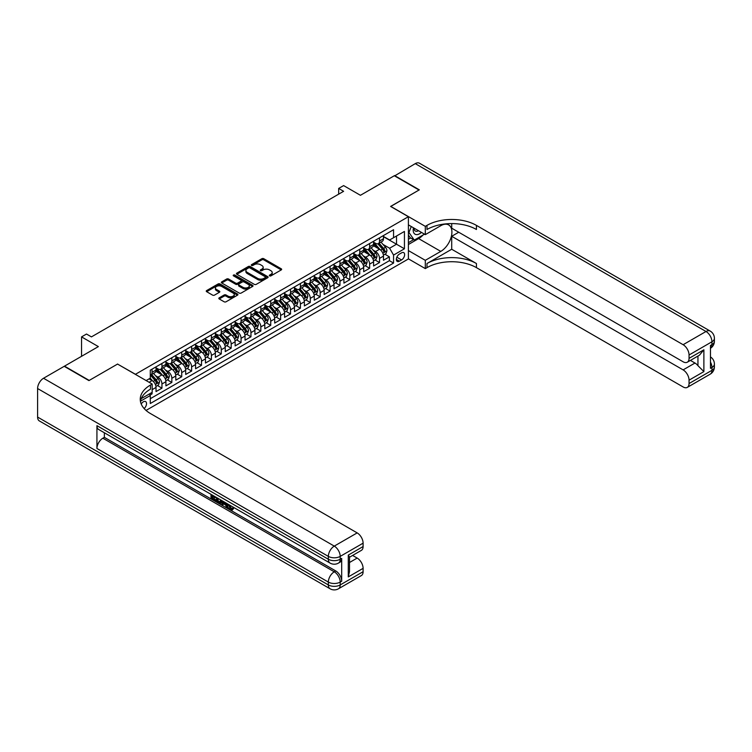 <?xml version="1.0" encoding="UTF-8"?>
<svg xmlns="http://www.w3.org/2000/svg" width="752" height="752" viewBox="0 0 752 752"><rect width="100%" height="100%" fill="white"/><g stroke="black" fill="none" stroke-linecap="round" stroke-linejoin="round"><path stroke-width="1.13" d="M269.583 275.871A0.959 0.555 0 0 0 270.936 275.871L281.248 269.921A1.372 0.79 0 0 0 281.652 269.357A1.372 0.79 0 0 0 281.248 268.793L263.783 258.707A1.372 0.79 0 0 0 261.837 258.707L251.525 264.666A0.959 0.555 0 0 0 252.879 265.447L254.214 264.676A4.39 2.538 0 0 1 260.427 264.676L261.884 265.522A4.39 2.538 0 0 1 263.172 267.308A4.39 2.538 0 0 1 261.884 269.103L260.549 269.874A0.959 0.555 0 0 0 261.912 270.664L263.247 269.893A4.39 2.538 0 0 1 269.46 269.893L270.917 270.729A4.39 2.538 0 0 1 272.196 272.525A4.39 2.538 0 0 1 270.917 274.32L269.583 275.091A0.959 0.555 0 0 0 269.583 275.871L269.583 275.091M144.14 408.552A4.474 2.585 120 0 0 146.414 404.67A4.474 2.585 120 0 0 145.606 401.587A4.474 2.585 120 0 0 143.369 401.803A4.474 2.585 120 0 0 141.216 404.021M219.227 297.83A1.372 0.79 0 0 0 218.823 298.384A1.372 0.79 0 0 0 219.227 298.948L224.124 301.778A1.372 0.79 0 0 0 226.07 301.778L237.519 295.169A1.372 0.79 0 0 0 237.923 294.605A1.372 0.79 0 0 0 237.519 294.041L220.045 283.955A1.372 0.79 0 0 0 218.108 283.955L206.65 290.573A1.372 0.79 0 0 0 206.255 291.127A1.372 0.79 0 0 0 206.65 291.691L212.572 295.113A1.372 0.79 0 0 0 214.517 295.113L219.415 292.274A1.372 0.79 0 0 0 219.819 291.72A1.372 0.79 0 0 0 219.415 291.156L216.482 289.464A3.675 2.124 0 0 1 215.41 287.96A3.675 2.124 0 0 1 217.676 286.004A3.675 2.124 0 0 1 221.671 286.465L233.176 293.101A3.675 2.124 0 0 1 234.257 294.605A3.675 2.124 0 0 1 231.983 296.561A3.675 2.124 0 0 1 227.988 296.1L226.07 295A1.372 0.79 0 0 0 224.124 295L219.227 297.83L219.227 298.948M117.65 364.128L135.454 374.289L408.392 216.708L390.598 206.433L419.024 190.012L394.302 175.742L360.434 195.294L343.617 185.594L338.673 188.442L343.617 191.299L91.443 336.887L86.499 334.038L81.554 336.887L81.554 356.298M117.65 364.006L89.225 380.427L64.503 366.149L98.371 346.597L81.554 336.887M254.317 284.35A1.372 0.79 0 0 0 256.253 284.35L267.712 277.732A1.372 0.79 0 0 0 268.116 277.178A1.372 0.79 0 0 0 267.712 276.614L250.237 266.528A1.372 0.79 0 0 0 248.292 266.528L236.842 273.136A1.372 0.79 0 0 0 236.438 273.7A1.372 0.79 0 0 0 236.842 274.264L254.317 284.35M233.881 276.078A0.959 0.555 0 0 1 234.85 276.219L234.85 275.072L252.616 285.328A1.372 0.79 0 0 1 253.02 285.892A1.372 0.79 0 0 1 252.616 286.446L241.157 293.064A1.372 0.79 0 0 1 239.221 293.064L221.746 282.978L226.653 280.167L226.653 279.02L221.746 281.859A1.372 0.79 0 0 0 221.342 282.414A1.372 0.79 0 0 0 221.746 282.978L221.746 281.859M226.653 280.167A1.372 0.79 0 0 1 228.589 280.167L228.589 279.02A1.372 0.79 0 0 0 226.653 279.02M228.589 279.02L235.677 283.119A1.372 0.79 0 0 0 237.623 283.119L240.866 281.239A1.372 0.79 0 0 0 241.27 280.675A1.372 0.79 0 0 0 240.866 280.12L233.496 275.862A0.959 0.555 0 0 1 234.85 275.072M150.015 395.054L152.064 393.869L150.785 393.127M152.167 389.649L156.021 387.421L156.021 391.585L161.953 388.164L157.459 385.56M155.514 375.709L158.005 377.137A5.593 3.234 60 0 1 161.953 383.99L165.91 381.706L165.91 385.879L171.841 382.448L167.348 379.854M165.402 370.003L167.893 371.432A5.593 3.234 60 0 1 171.841 378.284L175.799 376L175.799 380.164L181.73 376.743L177.237 374.148M175.301 364.288L177.782 365.726A5.593 3.234 60 0 1 181.73 372.578L185.688 370.294L185.688 374.458L191.628 371.037L187.126 368.433M185.189 358.582L187.671 360.011A5.593 3.234 60 0 1 191.628 366.863L195.576 364.579L195.576 368.753L201.517 365.322L197.015 362.727M195.078 352.867L197.56 354.305A5.593 3.234 60 0 1 201.517 361.157L205.465 358.873L205.465 363.037L211.406 359.616L206.903 357.012M204.967 347.161L207.449 348.599A5.593 3.234 60 0 1 211.406 355.442L215.354 353.158L215.354 357.332L221.295 353.901L216.792 351.306M214.856 341.455L217.337 342.884A5.593 3.234 60 0 1 221.295 349.736L225.243 347.452L225.243 351.616L231.184 348.195L226.681 345.6M224.745 335.74L227.226 337.178A5.593 3.234 60 0 1 231.184 344.031L235.132 341.746L235.132 345.911L241.072 342.489L236.57 339.885M234.633 330.034L237.115 331.463A5.593 3.234 60 0 1 241.072 338.315L245.03 336.031L245.03 340.205L250.961 336.774L246.459 334.179M244.522 324.319L247.004 325.757A5.593 3.234 60 0 1 250.961 332.61L254.919 330.325L254.919 334.49L260.85 331.068L256.347 328.474M254.411 318.613L256.893 320.051A5.593 3.234 60 0 1 260.85 326.894L264.807 324.62L264.807 328.784L270.739 325.353L266.236 322.758M264.3 312.907L266.781 314.336A5.593 3.234 60 0 1 270.739 321.189L274.696 318.904L274.696 323.078L280.628 319.647L276.125 317.053M274.189 307.192L276.67 308.63A5.593 3.234 60 0 1 280.628 315.483L284.585 313.199L284.585 317.363L290.516 313.941L286.014 311.337M284.077 301.486L286.559 302.915A5.593 3.234 60 0 1 290.516 309.768L294.474 307.483L294.474 311.657L300.405 308.226L295.903 305.632M293.966 295.78L296.448 297.209A5.593 3.234 60 0 1 300.405 304.062L304.363 301.778L304.363 305.942L310.294 302.52L305.791 299.926M303.855 290.065L306.337 291.503A5.593 3.234 60 0 1 310.294 298.356L314.251 296.072L314.251 300.236L320.183 296.814L315.68 294.211M313.744 284.359L316.225 285.788A5.593 3.234 60 0 1 320.183 292.641L324.14 290.357L324.14 294.53L330.072 291.099L325.569 288.505M323.633 278.644L326.114 280.082A5.593 3.234 60 0 1 330.072 286.935L334.029 284.651L334.029 288.815L339.96 285.393L335.458 282.79M333.521 272.938L336.003 274.367A5.593 3.234 60 0 1 339.96 281.22L343.918 278.936L343.918 283.109L349.849 279.678L345.347 277.084M343.41 267.233L345.892 268.661A5.593 3.234 60 0 1 349.849 275.514L353.807 273.23L353.807 277.394L359.738 273.972L355.235 271.378M353.299 261.517L355.781 262.956A5.593 3.234 60 0 1 359.738 269.808L363.695 267.524L363.695 271.688L369.627 268.267L365.134 265.663M363.188 255.812L365.669 257.24A5.593 3.234 60 0 1 369.627 264.093L373.584 261.809L373.584 265.982L379.516 262.551L379.516 258.387A5.593 3.234 -120 0 0 375.558 251.535L373.077 250.096M375.022 259.957L379.516 262.551M156.021 387.421A5.593 3.234 -120 0 0 152.064 380.568L149.103 378.858M165.91 381.706A5.593 3.234 -120 0 0 161.953 374.863L155.843 371.328M175.799 376A5.593 3.234 -120 0 0 171.841 369.147L165.731 365.622M185.688 370.294A5.593 3.234 -120 0 0 181.73 363.442L175.62 359.907M195.576 364.579A5.593 3.234 -120 0 0 191.628 357.726L185.509 354.201M205.465 358.873A5.593 3.234 -120 0 0 201.517 352.021L195.398 348.486M215.354 353.158A5.593 3.234 -120 0 0 211.406 346.315L205.287 342.78M225.243 347.452A5.593 3.234 -120 0 0 221.295 340.6L215.175 337.075M235.132 341.746A5.593 3.234 -120 0 0 231.184 334.894L225.064 331.359M245.03 336.031A5.593 3.234 -120 0 0 241.072 329.179L234.953 325.654M254.919 330.325A5.593 3.234 -120 0 0 250.961 323.473L244.842 319.938M264.807 324.62A5.593 3.234 -120 0 0 260.85 317.767L254.731 314.233M274.696 318.904A5.593 3.234 -120 0 0 270.739 312.052L264.619 308.527M284.585 313.199A5.593 3.234 -120 0 0 280.628 306.346L274.508 302.812M294.474 307.483A5.593 3.234 -120 0 0 290.516 300.631L284.397 297.106M304.363 301.778A5.593 3.234 -120 0 0 300.405 294.925L294.286 291.391M314.251 296.072A5.593 3.234 -120 0 0 310.294 289.219L304.175 285.685M324.14 290.357A5.593 3.234 -120 0 0 320.183 283.504L314.063 279.979M334.029 284.651A5.593 3.234 -120 0 0 330.072 277.798L323.952 274.264M343.918 278.936A5.593 3.234 -120 0 0 339.96 272.092L333.841 268.558M353.807 273.23A5.593 3.234 -120 0 0 349.849 266.377L343.739 262.852M363.695 267.524A5.593 3.234 -120 0 0 359.738 260.671L353.628 257.137M373.584 261.809A5.593 3.234 -120 0 0 369.627 254.956L363.517 251.431M401.568 252.851L399.397 254.101A4.333 2.5 120 0 0 396.567 257.927A4.333 2.5 120 0 0 397.225 261.395A4.333 2.5 120 0 0 399.397 261.179L401.568 259.929A4.333 2.5 120 0 0 404.407 256.103A4.333 2.5 120 0 0 403.739 252.634A4.333 2.5 120 0 0 401.568 252.851M146.038 410.423L408.392 258.961L408.392 216.708M149.375 393.945L150.287 395.524L150.287 403.523L393.559 263.068L393.559 255.078L389.602 248.226L382.965 244.391M150.287 395.524L140.455 401.201M146.132 380.568L150.287 378.171L150.287 370.172L393.559 229.727L393.559 237.717L404.435 231.437L404.435 248.79L393.559 255.078M156.021 367.775L158.005 368.922A5.593 3.234 60 0 0 160.796 369.194L164.754 366.91A5.593 3.234 -120 0 0 165.91 364.353L165.91 361.157M165.91 362.069L167.893 363.207A5.593 3.234 60 0 0 170.685 363.489L174.643 361.204A5.593 3.234 -120 0 0 175.799 358.648L175.799 355.442M175.799 356.363L177.782 357.501A5.593 3.234 60 0 0 180.574 357.783L184.531 355.499A5.593 3.234 -120 0 0 185.688 352.932L185.688 349.736M185.688 350.648L187.671 351.795A5.593 3.234 60 0 0 190.463 352.068L194.42 349.783A5.593 3.234 -120 0 0 195.576 347.227L195.576 344.031M195.576 344.942L197.56 346.08A5.593 3.234 60 0 0 200.352 346.362L204.309 344.078A5.593 3.234 -120 0 0 205.465 341.511L205.465 338.315M205.465 339.227L207.449 340.374A5.593 3.234 60 0 0 210.24 340.647L214.198 338.362A5.593 3.234 -120 0 0 215.354 335.806L215.354 332.61M215.354 333.521L217.337 334.659A5.593 3.234 60 0 0 220.129 334.941L224.087 332.657A5.593 3.234 -120 0 0 225.243 330.1L225.243 326.894M225.243 327.816L227.226 328.953A5.593 3.234 60 0 0 230.018 329.235L233.975 326.951A5.593 3.234 -120 0 0 235.132 324.385L235.132 321.189M235.132 322.1L237.115 323.247A5.593 3.234 60 0 0 239.907 323.52L243.864 321.236A5.593 3.234 -120 0 0 245.03 318.679L245.03 315.483M245.03 316.395L247.004 317.532A5.593 3.234 60 0 0 249.796 317.814L253.753 315.53A5.593 3.234 -120 0 0 254.919 312.964L254.919 309.768M254.919 310.679L256.893 311.826A5.593 3.234 60 0 0 259.694 312.099L263.642 309.815A5.593 3.234 -120 0 0 264.807 307.258L264.807 304.062M264.807 304.974L266.781 306.12A5.593 3.234 60 0 0 269.583 306.393L273.531 304.109A5.593 3.234 -120 0 0 274.696 301.552L274.696 298.347M274.696 299.268L276.67 300.405A5.593 3.234 60 0 0 279.471 300.687L283.419 298.403A5.593 3.234 -120 0 0 284.585 295.837L284.585 292.641M284.585 293.553L286.559 294.699A5.593 3.234 60 0 0 289.36 294.972L293.308 292.688A5.593 3.234 -120 0 0 294.474 290.131L294.474 286.935M294.474 287.847L296.448 288.984A5.593 3.234 60 0 0 299.249 289.266L303.197 286.982A5.593 3.234 -120 0 0 304.363 284.416L304.363 281.22M304.363 282.141L306.337 283.278A5.593 3.234 60 0 0 309.138 283.551L313.095 281.276A5.593 3.234 -120 0 0 314.251 278.71L314.251 275.514M314.251 276.426L316.225 277.573A5.593 3.234 60 0 0 319.027 277.845L322.984 275.561A5.593 3.234 -120 0 0 324.14 273.004L324.14 269.808M324.14 270.72L326.114 271.857A5.593 3.234 60 0 0 328.915 272.139L332.873 269.855A5.593 3.234 -120 0 0 334.029 267.289L334.029 264.093M334.029 265.005L336.003 266.152A5.593 3.234 60 0 0 338.804 266.424L342.762 264.14A5.593 3.234 -120 0 0 343.918 261.583L343.918 258.387M343.918 259.299L345.892 260.436A5.593 3.234 60 0 0 348.693 260.718L352.65 258.434A5.593 3.234 -120 0 0 353.807 255.877L353.807 252.672M353.807 253.593L355.781 254.731A5.593 3.234 60 0 0 358.582 255.013L362.539 252.728A5.593 3.234 -120 0 0 363.695 250.162L363.695 246.966M363.695 247.878L365.669 249.025A5.593 3.234 60 0 0 368.471 249.297L372.428 247.013A5.593 3.234 -120 0 0 373.584 244.456L373.584 241.26M150.287 398.72L389.404 260.671L389.404 256.846L383.473 260.267L383.473 256.103A5.593 3.234 -120 0 0 379.516 249.25L373.406 245.716M373.584 242.172L375.558 243.31A5.593 3.234 -120 0 0 378.359 243.592A5.593 3.234 -120 0 0 379.516 241.025L379.516 237.829M378.359 243.592L382.317 241.307A5.593 3.234 -120 0 0 383.473 238.741L383.473 235.545M152.064 369.147L152.064 372.343A5.593 3.234 60 0 1 150.908 374.91A5.593 3.234 60 0 1 150.287 375.135M150.908 374.91L154.865 372.625A5.593 3.234 -120 0 0 156.021 370.059L156.021 366.863M161.953 363.442L161.953 366.638A5.593 3.234 60 0 1 160.796 369.194M171.841 357.726L171.841 360.922A5.593 3.234 60 0 1 170.685 363.489M181.73 352.021L181.73 355.217A5.593 3.234 60 0 1 180.574 357.783M191.628 346.315L191.628 349.511A5.593 3.234 60 0 1 190.463 352.068M201.517 340.6L201.517 343.796A5.593 3.234 60 0 1 200.352 346.362M211.406 334.894L211.406 338.09A5.593 3.234 60 0 1 210.24 340.647M221.295 329.179L221.295 332.384A5.593 3.234 60 0 1 220.129 334.941M231.184 323.473L231.184 326.669A5.593 3.234 60 0 1 230.018 329.235M241.072 317.767L241.072 320.963A5.593 3.234 60 0 1 239.907 323.52M250.961 312.052L250.961 315.248A5.593 3.234 60 0 1 249.796 317.814M260.85 306.346L260.85 309.542A5.593 3.234 60 0 1 259.694 312.099M270.739 300.631L270.739 303.836A5.593 3.234 60 0 1 269.583 306.393M280.628 294.925L280.628 298.121A5.593 3.234 60 0 1 279.471 300.687M290.516 289.219L290.516 292.415A5.593 3.234 60 0 1 289.36 294.972M300.405 283.504L300.405 286.7A5.593 3.234 60 0 1 299.249 289.266M310.294 277.798L310.294 280.994A5.593 3.234 60 0 1 309.138 283.551M320.183 272.083L320.183 275.288A5.593 3.234 60 0 1 319.027 277.845M330.072 266.377L330.072 269.573A5.593 3.234 60 0 1 328.915 272.139M339.96 260.671L339.96 263.867A5.593 3.234 60 0 1 338.804 266.424M349.849 254.956L349.849 258.152A5.593 3.234 60 0 1 348.693 260.718M359.738 249.25L359.738 252.446A5.593 3.234 60 0 1 358.582 255.013M369.627 243.545L369.627 246.741A5.593 3.234 60 0 1 368.471 249.297M369.627 264.093L369.627 268.267M359.738 269.808L359.738 273.972M349.849 275.514L349.849 279.678M339.96 281.22L339.96 285.393M330.072 286.935L330.072 291.099M320.183 292.641L320.183 296.814M310.294 298.356L310.294 302.52M300.405 304.062L300.405 308.226M290.516 309.768L290.516 313.941M280.628 315.483L280.628 319.647M270.739 321.189L270.739 325.353M260.85 326.894L260.85 331.068M250.961 332.61L250.961 336.774M241.072 338.315L241.072 342.489M231.184 344.031L231.184 348.195M221.295 349.736L221.295 353.901M211.406 355.442L211.406 359.616M201.517 361.157L201.517 365.322M191.628 366.863L191.628 371.037M181.73 372.578L181.73 376.743M171.841 378.284L171.841 382.448M161.953 383.99L161.953 388.164M152.064 392.384L152.064 393.869M389.602 248.226L396.53 244.221L396.53 236.006L404.435 231.437M383.473 236.692L404.435 248.79M383.473 236.457L389.602 240.001L393.559 237.717M338.673 188.442L338.673 194.157M384.911 254.242L389.404 256.846M389.404 260.671L393.559 263.068M269.959 276.012L270.917 275.458A4.39 2.538 0 0 0 272.196 273.662L272.196 272.525M263.172 267.308L263.172 268.455A4.39 2.538 0 0 1 261.884 270.25L260.935 270.795M281.248 268.793L281.248 269.921L263.783 259.854A1.372 0.79 0 0 0 261.837 259.854L251.911 265.588M267.712 276.614L267.712 277.732L250.237 267.665A1.372 0.79 0 0 0 248.292 267.665L236.861 274.273M265.287 277.563A0.959 0.555 0 0 0 265.287 276.783L249.946 267.928A0.959 0.555 0 0 0 248.583 267.928L247.182 268.737A4.39 2.538 0 0 0 245.895 270.532A4.39 2.538 0 0 0 247.182 272.327L257.663 278.381A4.39 2.538 0 0 0 263.877 278.381L265.287 277.563L265.287 278.71A0.959 0.555 0 0 0 265.569 278.315L265.569 277.178M245.895 270.532L245.895 271.679A4.39 2.538 0 0 0 247.182 273.474L247.182 272.327M265.287 278.71L263.877 279.518A4.39 2.538 0 0 1 257.663 279.518L247.182 273.474M228.589 280.167L235.677 284.256A1.372 0.79 0 0 0 237.623 284.256L240.866 282.376A1.372 0.79 0 0 0 241.27 281.821L241.27 280.675M234.85 276.219L252.597 286.465M243.028 287.358A3.675 2.124 0 0 0 247.032 287.819A3.675 2.124 0 0 0 249.297 285.863A3.675 2.124 0 0 0 248.226 284.359L244.174 282.019A1.372 0.79 0 0 0 242.229 282.019L238.976 283.899A1.372 0.79 0 0 0 238.572 284.463A1.372 0.79 0 0 0 238.976 285.017L243.028 287.358L243.028 288.505A3.675 2.124 0 0 0 247.032 288.965A3.675 2.124 0 0 0 249.297 287.001L249.297 285.863M238.572 284.463L238.572 285.6A1.372 0.79 0 0 0 238.976 286.164L238.976 285.017M243.028 288.505L238.976 286.164M234.257 294.605L234.257 295.743A3.675 2.124 0 0 1 231.983 297.707A3.675 2.124 0 0 1 227.988 297.247L226.07 296.138A1.372 0.79 0 0 0 224.124 296.138L219.246 298.958M215.41 287.96L215.41 289.106A3.675 2.124 0 0 0 216.482 290.601L216.482 289.464M219.415 291.156L219.415 292.274L216.482 290.601M237.5 295.179L220.045 285.102A1.372 0.79 0 0 0 218.108 285.102L206.668 291.701L206.65 290.573M383.388 255.125L385.945 253.65L386.932 250.792A3.704 2.143 -120 0 0 385.494 247.314L380.973 242.078M380.07 249.608L374.712 243.404A10.697 6.176 -120 0 0 373.584 242.229M377.128 247.869L374.129 244.4A8.883 5.123 -120 0 0 373.584 243.808M377.852 243.789L382.43 249.081A3.704 2.143 60 0 1 383.746 251.638L384.93 250.952A3.704 2.143 -120 0 0 383.614 248.395L379.093 243.169M378.124 243.704L383.031 249.391A1.889 1.09 60 0 1 383.511 250.125L384.93 250.952M413.45 227.79A9.09 5.245 120 0 0 416.401 234.615A9.09 5.245 120 0 0 421.43 232.396M414.051 228.138A6.223 3.591 120 0 0 415.339 231.043A6.223 3.591 120 0 0 416.251 231.325A6.223 3.591 120 0 0 418.497 230.704M424.513 234.173L414.277 240.085L410.329 237.801L408.392 235.056M414.277 240.085L408.938 232.49L411.259 226.521M408.392 232.171L408.938 232.49M394.603 175.912L415.264 163.635L706.006 331.491A8.394 4.841 120 0 1 710.208 331.077A8.394 8.394 0 0 1 714.4 338.344A8.394 4.841 180 0 1 711.947 341.775L689.048 354.991A8.394 4.841 -120 0 0 683.117 344.707L706.006 331.491A8.394 4.841 60 0 1 711.947 341.775L711.947 344.623L710.461 345.478L710.461 368.32L711.947 367.465L711.947 370.322A8.394 4.841 60 0 1 710.208 374.158L687.309 387.374A8.394 4.841 -120 0 0 689.048 383.539L711.947 370.322A8.394 4.841 0 0 0 714.4 366.891A8.394 8.394 0 0 1 710.208 374.158M394.603 175.573L419.325 189.842L390.692 206.49M408.392 250.566L425.303 260.324L440.785 251.394A15.736 9.08 120 0 0 451.059 237.529A15.736 9.08 120 0 0 448.653 224.923A15.736 9.08 120 0 0 440.785 225.694L425.303 234.633L425.303 226.352L426.986 225.384A34.968 20.182 180 0 1 476.43 225.384L683.117 344.707M425.303 260.324L425.303 268.605L426.986 267.637A34.968 20.182 180 0 1 476.43 267.637L683.117 386.96A8.394 4.841 -120 0 0 687.309 387.374M451.708 249.25L426.986 263.52A34.968 20.182 180 0 1 476.43 263.52L451.708 249.25L451.708 236.288L458.729 232.236M451.708 223.579L451.708 228.185L683.117 361.787A8.394 4.841 -120 0 0 687.309 362.201A8.394 4.841 -120 0 0 689.048 358.356L703.881 349.793L703.881 371.601L697.95 365.669L697.95 356.053M703.881 371.601L689.048 380.164L689.048 383.539M689.048 380.164A8.394 4.841 -120 0 0 683.117 369.89L694.98 363.037A8.394 4.841 60 0 1 697.95 365.669M451.708 236.288L683.117 369.89M415.264 163.635A8.394 4.841 -60 0 1 419.466 163.222L710.208 331.077M408.392 224.867L425.303 234.633M390.692 206.368L425.303 226.352M408.392 258.838L425.303 268.605M689.048 354.991L689.048 358.356M690.421 360.405L694.98 363.037M426.986 225.384L426.986 229.492A34.968 20.182 180 0 1 476.43 229.492L476.43 225.384M687.309 362.201L699.445 355.198L703.881 349.793M422.991 235.056A15.736 9.08 -60 0 1 418.629 238.6L408.392 244.513M408.392 242.68L413.591 239.681M408.392 239.258L410.62 237.97M229.219 504.818L231.748 508.897M228.514 504.442L230.262 509.113L231.419 509.254L232.725 507.901L233.562 508.606L232.067 510.176L230.347 509.95C228.523 508.709 227.602 506.998 227.593 504.799L227.659 503.953M223.673 503.896L222.498 505.335L221.605 504.818L223.109 501.33M226.869 503.502L228.053 507.628L227.264 508.079L226.38 507.572L225.703 505.071L223.175 503.614L222.498 505.335M212.637 496.48L212.637 497.937L216.134 499.958L216.134 500.747L215.345 501.199L211.011 498.698L211.011 494.346M215.758 497.081L214.969 497.824L211.848 496.019L211.848 498.388L212.637 497.937M96.933 425.641L328.342 559.244A8.394 4.841 120 0 0 330.081 563.088L98.672 429.486A8.394 4.841 -60 0 1 96.933 425.641L96.933 448.483A8.394 4.841 -60 0 1 102.864 438.209L104.349 437.344L335.759 570.947A8.394 4.841 60 0 1 341.69 581.23L341.69 558.388A8.394 4.841 60 0 1 339.951 562.233L338.475 563.088A8.394 4.841 -120 0 0 340.205 559.244L341.69 558.388M104.349 437.344L104.349 432.767M222.15 500.776L221.323 503.013L218.616 503.088L216.491 501.857L216.491 497.504M88.924 380.597L117.556 364.071L152.167 384.046L150.485 385.024A34.968 20.182 -0 0 0 140.248 399.293A34.968 20.182 -0 0 0 150.485 413.572L357.172 532.895A8.394 4.841 60 0 1 363.103 543.17L340.205 556.386L340.205 559.244A8.394 4.841 -0 0 1 328.342 559.244L328.342 556.386L37.6 388.53A8.394 4.841 -60 0 1 43.531 378.256L64.202 366.318L88.924 380.597M152.167 384.046L152.167 392.328L141.235 398.645M348.27 555.108L349.501 556.959L349.501 571.633L348.27 576.916L348.27 555.108L363.103 546.544L363.103 543.17M363.103 546.544A8.394 4.841 60 0 1 361.364 550.379L349.501 557.232M37.6 417.078L328.342 584.934A8.394 4.841 120 0 0 330.081 588.778L39.339 420.923A8.394 4.841 -60 0 1 37.6 417.078L37.6 388.53M352.603 555.437L357.172 558.078A8.394 4.841 60 0 1 363.103 568.352L348.27 576.916M341.69 581.23L340.205 582.086L340.205 584.934L363.103 571.717L363.103 568.352M363.103 571.717A8.394 4.841 60 0 1 361.364 575.562L338.475 588.778A8.394 4.841 -120 0 0 340.205 584.934A8.394 4.841 -0 0 1 328.342 584.934L328.342 582.086L96.933 448.483M150.485 385.024L150.485 389.132A34.968 20.182 -0 0 0 140.427 401.352M211.848 498.388L215.345 500.409L216.134 499.958M215.345 500.409L215.345 501.199M211.848 494.825L215.316 496.828M214.969 497.025L214.969 497.824M221.295 500.277L220.533 503.473M217.328 497.984L217.328 501.556L219.951 502.58L220.458 499.798M221.361 501.208L222.131 500.766M218.118 498.444L218.118 501.095L220.74 502.129M217.328 501.556L218.118 501.095M218.55 502.261L219.34 501.8M225.769 502.862L227.264 508.079M223.889 501.781L223.429 502.966L225.45 504.141L224.98 502.411M224.387 502.063L225.158 503.05M223.429 502.966L224.218 502.515M230.262 509.113L231.061 508.653M228.429 505.278L229.191 504.836M231.926 508.361L232.763 509.066L233.562 508.606M232.763 509.066L232.067 510.176M373.5 260.831L376.056 259.355L377.043 256.498A3.704 2.143 -120 0 0 375.605 253.02L371.084 247.793M370.181 255.323L364.823 249.119A10.697 6.176 -120 0 0 363.695 247.944M367.239 253.584L364.241 250.106A8.883 5.123 -120 0 0 363.695 249.514M367.963 249.504L372.541 254.787A3.704 2.143 60 0 1 373.857 257.344L375.041 256.658A3.704 2.143 -120 0 0 373.725 254.11L369.204 248.874M368.236 249.41L373.142 255.097A1.889 1.09 60 0 1 373.622 255.84L375.041 256.658M363.611 266.537L366.168 265.061L367.155 262.213A3.704 2.143 -120 0 0 365.716 258.735L361.195 253.499M360.293 261.029L354.935 254.825A10.697 6.176 -120 0 0 353.807 253.65M357.35 259.29L354.352 255.821A8.883 5.123 -120 0 0 353.807 255.219M358.074 255.21L362.643 260.502A3.704 2.143 60 0 1 363.968 263.05L365.152 262.373A3.704 2.143 -120 0 0 363.836 259.816L359.315 254.58M358.347 255.125L363.254 260.812A1.889 1.09 60 0 1 363.733 261.546L365.152 262.373M353.722 272.252L356.279 270.776L357.266 267.919A3.704 2.143 -120 0 0 355.828 264.441L351.306 259.205M350.404 266.744L345.046 260.54A10.697 6.176 -120 0 0 343.918 259.355M347.462 264.995L344.463 261.527A8.883 5.123 -120 0 0 343.918 260.935M348.185 260.916L352.754 266.208A3.704 2.143 60 0 1 354.079 268.765L355.264 268.079A3.704 2.143 -120 0 0 353.948 265.522L349.426 260.295M348.458 260.831L353.365 266.518A1.889 1.09 60 0 1 353.844 267.261L355.264 268.079M343.833 277.958L346.39 276.482L347.377 273.625A3.704 2.143 -120 0 0 345.939 270.147L341.417 264.92M340.515 272.45L335.157 266.246A10.697 6.176 -120 0 0 334.029 265.071M337.573 270.711L334.574 267.242A8.883 5.123 -120 0 0 334.029 266.64M338.297 266.631L342.865 271.923A3.704 2.143 60 0 1 344.19 274.471L345.375 273.784A3.704 2.143 -120 0 0 344.059 271.237L339.537 266.001M338.569 266.537L343.476 272.224A1.889 1.09 60 0 1 343.955 272.967L345.375 273.784M333.944 283.673L336.501 282.197L337.488 279.34A3.704 2.143 -120 0 0 336.05 275.862L331.529 270.626M330.626 278.155L325.259 271.951A10.697 6.176 -120 0 0 324.14 270.776M327.684 276.416L324.685 272.948A8.883 5.123 -120 0 0 324.14 272.356M328.408 272.337L332.976 277.629A3.704 2.143 60 0 1 334.302 280.186L335.486 279.5A3.704 2.143 -120 0 0 334.17 276.943L329.649 271.716M328.68 272.252L333.587 277.939A1.889 1.09 60 0 1 334.067 278.672L335.486 279.5M324.056 289.379L326.612 287.903L327.599 285.046A3.704 2.143 -120 0 0 326.152 281.568L321.64 276.341M320.728 283.871L315.37 277.667A10.697 6.176 -120 0 0 314.251 276.492M317.795 282.132L314.797 278.654A8.883 5.123 -120 0 0 314.251 278.061M318.519 278.043L323.087 283.335A3.704 2.143 60 0 1 324.413 285.892L325.597 285.205A3.704 2.143 -120 0 0 324.281 282.649L319.76 277.422M318.792 277.958L323.698 283.645A1.889 1.09 60 0 1 324.178 284.388L325.597 285.205M314.167 295.085L316.724 293.609L317.711 290.761A3.704 2.143 -120 0 0 316.263 287.273L311.751 282.047M310.839 289.576L305.481 283.372A10.697 6.176 -120 0 0 304.363 282.197M307.906 287.837L304.908 284.369A8.883 5.123 -120 0 0 304.363 283.767M308.63 283.758L313.199 289.05A3.704 2.143 60 0 1 314.524 291.597L315.708 290.911A3.704 2.143 -120 0 0 314.392 288.364L309.871 283.128M308.903 283.673L313.81 289.36A1.889 1.09 60 0 1 314.289 290.093L315.708 290.911M304.278 300.8L306.835 299.324L307.822 296.467A3.704 2.143 -120 0 0 306.374 292.989L301.862 287.753M300.95 295.292L295.592 289.088A10.697 6.176 -120 0 0 294.474 287.903M298.018 293.543L295.019 290.075A8.883 5.123 -120 0 0 294.474 289.482M298.741 289.464L303.31 294.756A3.704 2.143 60 0 1 304.635 297.313L305.82 296.626A3.704 2.143 -120 0 0 304.504 294.07L299.982 288.843M299.014 289.379L303.921 295.066A1.889 1.09 60 0 1 304.4 295.799L305.82 296.626M294.389 306.506L296.946 305.03L297.933 302.172A3.704 2.143 -120 0 0 296.485 298.694L291.973 293.468M291.062 300.997L285.704 294.793A10.697 6.176 -120 0 0 284.585 293.618M288.129 299.258L285.13 295.79A8.883 5.123 -120 0 0 284.585 295.188M288.853 295.179L293.421 300.471A3.704 2.143 60 0 1 294.746 303.018L295.931 302.332A3.704 2.143 -120 0 0 294.605 299.785L290.093 294.549M289.125 295.085L294.032 300.772A1.889 1.09 60 0 1 294.511 301.514L295.931 302.332M284.5 312.221L287.057 310.745L288.044 307.888A3.704 2.143 -120 0 0 286.597 304.41L282.085 299.174M281.173 306.703L275.815 300.499A10.697 6.176 -120 0 0 274.696 299.324M278.24 304.964L275.241 301.496A8.883 5.123 -120 0 0 274.696 300.894M278.964 300.885L283.532 306.177A3.704 2.143 60 0 1 284.858 308.734L286.042 308.047A3.704 2.143 -120 0 0 284.717 305.491L280.205 300.264M279.236 300.8L284.143 306.487A1.889 1.09 60 0 1 284.623 307.22L286.042 308.047M274.612 317.927L277.168 316.451L278.155 313.593A3.704 2.143 -120 0 0 276.708 310.115L272.196 304.889M271.284 312.418L265.926 306.214A10.697 6.176 -120 0 0 264.807 305.039M268.351 310.679L265.353 307.201A8.883 5.123 -120 0 0 264.807 306.609M269.075 306.59L273.643 311.883A3.704 2.143 60 0 1 274.969 314.439L276.153 313.753A3.704 2.143 -120 0 0 274.828 311.196L270.316 305.97M269.348 306.506L274.254 312.193A1.889 1.09 60 0 1 274.734 312.935L276.153 313.753M264.723 323.633L267.28 322.157L268.267 319.309A3.704 2.143 -120 0 0 266.819 315.821L262.307 310.595M261.395 318.124L256.037 311.92A10.697 6.176 -120 0 0 254.919 310.745M258.462 316.385L255.464 312.917A8.883 5.123 -120 0 0 254.919 312.315M259.186 312.306L263.755 317.598A3.704 2.143 60 0 1 265.08 320.145L266.264 319.459A3.704 2.143 -120 0 0 264.939 316.912L260.427 311.676M259.459 312.221L264.366 317.899A1.889 1.09 60 0 1 264.845 318.641L266.264 319.459M254.834 329.348L257.391 327.872L258.378 325.014A3.704 2.143 -120 0 0 256.93 321.536L252.418 316.301M251.506 323.83L246.148 317.626A10.697 6.176 -120 0 0 245.03 316.451M248.574 322.091L245.575 318.622A8.883 5.123 -120 0 0 245.03 318.03M249.297 318.011L253.866 323.304A3.704 2.143 60 0 1 255.191 325.86L256.376 325.174A3.704 2.143 -120 0 0 255.05 322.617L250.538 317.391M249.561 317.927L254.477 323.614A1.889 1.09 60 0 1 254.947 324.347L256.376 325.174M244.945 335.054L247.502 333.578L248.489 330.72A3.704 2.143 -120 0 0 247.041 327.242L242.52 322.016M241.618 329.545L236.26 323.341A10.697 6.176 -120 0 0 235.132 322.166M238.685 327.806L235.686 324.338A8.883 5.123 -120 0 0 235.132 323.736M239.409 323.727L243.977 329.009A3.704 2.143 60 0 1 245.302 331.566L246.487 330.88A3.704 2.143 -120 0 0 245.161 328.333L240.649 323.097M239.672 323.633L244.588 329.32A1.889 1.09 60 0 1 245.058 330.062L246.487 330.88M235.056 340.759L237.604 339.293L238.6 336.435A3.704 2.143 -120 0 0 237.153 332.957L232.631 327.722M231.729 335.251L226.371 329.047A10.697 6.176 -120 0 0 225.243 327.872M228.787 333.512L225.797 330.043A8.883 5.123 -120 0 0 225.243 329.442M229.52 329.432L234.088 334.725A3.704 2.143 60 0 1 235.414 337.272L236.598 336.595A3.704 2.143 -120 0 0 235.273 334.038L230.761 328.803M229.783 329.348L234.699 335.035A1.889 1.09 60 0 1 235.169 335.768L236.598 336.595M225.168 346.475L227.715 344.999L228.711 342.141A3.704 2.143 -120 0 0 227.264 338.663L222.742 333.427M221.84 340.966L216.482 334.762A10.697 6.176 -120 0 0 215.354 333.587M218.898 339.218L215.909 335.749A8.883 5.123 -120 0 0 215.354 335.157M219.631 335.138L224.199 340.43A3.704 2.143 60 0 1 225.525 342.987L226.709 342.301A3.704 2.143 -120 0 0 225.384 339.744L220.872 334.518M219.894 335.054L224.81 340.741A1.889 1.09 60 0 1 225.28 341.483L226.709 342.301M215.279 352.18L217.826 350.705L218.823 347.856A3.704 2.143 -120 0 0 217.375 344.369L212.854 339.143M211.951 346.672L206.593 340.468A10.697 6.176 -120 0 0 205.465 339.293M209.009 344.933L206.02 341.464A8.883 5.123 -120 0 0 205.465 340.863M209.742 340.853L214.311 346.146A3.704 2.143 60 0 1 215.627 348.693L216.82 348.007A3.704 2.143 -120 0 0 215.495 345.459L210.974 340.224M210.005 340.769L214.922 346.446A1.889 1.09 60 0 1 215.392 347.189L216.82 348.007M205.39 357.896L207.937 356.42L208.934 353.562A3.704 2.143 -120 0 0 207.486 350.084L202.965 344.848M202.062 352.378L196.704 346.174A10.697 6.176 -120 0 0 195.576 344.999M199.12 350.639L196.131 347.17A8.883 5.123 -120 0 0 195.576 346.578M199.853 346.559L204.422 351.851A3.704 2.143 60 0 1 205.738 354.408L206.932 353.722A3.704 2.143 -120 0 0 205.606 351.165L201.085 345.939M200.117 346.475L205.033 352.162A1.889 1.09 60 0 1 205.503 352.895L206.932 353.722M195.492 363.601L198.049 362.126L199.036 359.268A3.704 2.143 -120 0 0 197.597 355.79L193.076 350.564M192.174 358.093L186.816 351.889A10.697 6.176 -120 0 0 185.688 350.714M189.231 356.354L186.233 352.876A8.883 5.123 -120 0 0 185.688 352.284M189.965 352.274L194.533 357.557A3.704 2.143 60 0 1 195.849 360.114L197.043 359.428A3.704 2.143 -120 0 0 195.717 356.88L191.196 351.645M190.228 352.18L195.144 357.867A1.889 1.09 60 0 1 195.614 358.61L197.043 359.428M185.603 369.307L188.16 367.831L189.147 364.983A3.704 2.143 -120 0 0 187.709 361.505L183.187 356.269M182.285 363.799L176.927 357.595A10.697 6.176 -120 0 0 175.799 356.42M179.343 362.06L176.344 358.591A8.883 5.123 -120 0 0 175.799 357.99M180.076 357.98L184.644 363.272A3.704 2.143 60 0 1 185.96 365.82L187.154 365.143A3.704 2.143 -120 0 0 185.829 362.586L181.307 357.35M180.339 357.896L185.255 363.583A1.889 1.09 60 0 1 185.725 364.316L187.154 365.143M175.714 375.022L178.271 373.547L179.258 370.689A3.704 2.143 -120 0 0 177.82 367.211L173.298 361.975M172.396 369.514L167.038 363.31A10.697 6.176 -120 0 0 165.91 362.126M169.454 367.766L166.455 364.297A8.883 5.123 -120 0 0 165.91 363.705M170.187 363.686L174.755 368.978A3.704 2.143 60 0 1 176.071 371.535L177.265 370.849A3.704 2.143 -120 0 0 175.94 368.292L171.418 363.066M170.45 363.601L175.366 369.288A1.889 1.09 60 0 1 175.836 370.031L177.265 370.849M165.825 380.728L168.382 379.252L169.369 376.404A3.704 2.143 -120 0 0 167.931 372.917L163.41 367.69M162.507 375.22L157.149 369.016A10.697 6.176 -120 0 0 156.021 367.841M159.565 373.481L156.566 370.012A8.883 5.123 -120 0 0 156.021 369.411M160.298 369.401L164.867 374.693A3.704 2.143 60 0 1 166.183 377.241L167.376 376.555A3.704 2.143 -120 0 0 166.051 374.007L161.53 368.771M160.561 369.317L165.478 374.994A1.889 1.09 60 0 1 165.948 375.737L167.376 376.555M155.937 386.443L158.493 384.968L159.48 382.11A3.704 2.143 -120 0 0 158.042 378.632L153.521 373.396M152.618 380.926L150.25 378.19M150.4 375.107L154.978 380.399A3.704 2.143 60 0 1 156.294 382.956L157.478 382.27A3.704 2.143 -120 0 0 156.162 379.713L151.641 374.487M150.673 375.022L155.579 380.709A1.889 1.09 60 0 1 156.059 381.443L157.478 382.27M149.103 382.279L152.064 380.568M158.005 377.137L161.953 374.863M167.893 371.432L171.841 369.147M177.782 365.726L181.73 363.442M187.671 360.011L191.628 357.726M197.56 354.305L201.517 352.021M207.449 348.599L211.406 346.315M217.337 342.884L221.295 340.6M227.226 337.178L231.184 334.894M237.115 331.463L241.072 329.179M247.004 325.757L250.961 323.473M256.893 320.051L260.85 317.767M266.781 314.336L270.739 312.052M276.67 308.63L280.628 306.346M286.559 302.915L290.516 300.631M296.448 297.209L300.405 294.925M306.337 291.503L310.294 289.219M316.225 285.788L320.183 283.504M326.114 280.082L330.072 277.798M336.003 274.367L339.96 272.092M345.892 268.661L349.849 266.377M355.781 262.956L359.738 260.671M365.669 257.24L369.627 254.956M375.558 251.535L379.516 249.25M379.516 241.025L383.473 238.741M152.064 372.343L156.021 370.059M161.953 366.638L165.91 364.353M171.841 360.922L175.799 358.648M181.73 355.217L185.688 352.932M191.628 349.511L195.576 347.227M201.517 343.796L205.465 341.511M211.406 338.09L215.354 335.806M221.295 332.384L225.243 330.1M231.184 326.669L235.132 324.385M241.072 320.963L245.03 318.679M250.961 315.248L254.919 312.964M260.85 309.542L264.807 307.258M270.739 303.836L274.696 301.552M280.628 298.121L284.585 295.837M290.516 292.415L294.474 290.131M300.405 286.7L304.363 284.416M310.294 280.994L314.251 278.71M320.183 275.288L324.14 273.004M330.072 269.573L334.029 267.289M339.96 263.867L343.918 261.583M349.849 258.152L353.807 255.877M359.738 252.446L363.695 250.162M369.627 246.741L373.584 244.456M379.516 258.387L383.473 256.103M396.83 257.193L401.568 259.929M396.332 259.412L399.397 261.179M270.917 275.458L270.917 274.32M260.549 270.664L260.549 269.874M261.884 270.25L261.884 269.103M251.525 265.447L251.525 264.666M261.837 259.854L261.837 258.707M263.783 259.854L263.783 258.707M236.842 274.264L236.842 273.136M248.292 267.665L248.292 266.528M250.237 267.665L250.237 266.528M257.663 279.518L257.663 278.381M263.877 279.518L263.877 278.381M235.677 284.256L235.677 283.119M237.623 284.256L237.623 283.119M240.866 282.376L240.866 281.239M252.616 286.446L252.616 285.328M224.124 296.138L224.124 295M226.07 296.138L226.07 295M227.988 297.247L227.988 296.1M218.108 285.102L218.108 283.955M220.045 285.102L220.045 283.955M237.519 295.169L237.519 294.041M382.824 253.217L386.913 250.867M374.712 243.404L375.22 243.112M383.614 248.395L385.494 247.314M380.662 250.106L382.43 249.081M426.986 263.52L426.986 267.637M476.43 263.52L476.43 267.637M710.461 362.079A8.394 4.841 60 0 1 711.947 367.465A8.394 4.841 180 0 0 714.4 364.043A8.394 8.394 0 0 0 710.461 356.927M711.947 344.623A8.394 4.841 60 0 1 710.461 348.298A8.394 8.394 0 0 0 714.4 341.201A8.394 4.841 0 0 1 711.947 344.623M418.629 238.6L440.785 251.394M43.531 378.256L334.273 546.112L357.172 532.895M102.864 438.209L334.273 571.802L335.759 570.947M349.501 562.505L357.172 558.078M334.273 546.112A8.394 4.841 120 0 0 328.342 556.386A8.394 4.841 180 0 0 340.205 556.386A8.394 4.841 -120 0 0 334.273 546.112M334.273 571.802A8.394 4.841 120 0 0 328.342 582.086A8.394 4.841 180 0 0 340.205 582.086A8.394 4.841 -120 0 0 334.273 571.802M372.936 258.932L377.025 256.573M364.823 249.119L365.331 248.827M373.725 254.11L375.605 253.02M370.764 255.812L372.541 254.787M363.047 264.638L367.136 262.279M354.935 254.825L355.442 254.533M363.836 259.816L365.716 258.735M360.875 261.517L362.643 260.502M353.158 270.353L357.247 267.994M345.046 260.54L345.553 260.239M353.948 265.522L355.828 264.441M350.987 267.233L352.754 266.208M343.269 276.059L347.349 273.7M335.157 266.246L335.665 265.954M344.059 271.237L345.939 270.147M341.098 272.938L342.865 271.923M333.38 281.765L337.46 279.415M325.259 271.951L325.776 271.66M334.17 276.943L336.05 275.862M331.209 278.654L332.976 277.629M323.492 287.48L327.571 285.121M315.37 277.667L315.887 277.366M324.281 282.649L326.152 281.568M321.32 284.359L323.087 283.335M313.603 293.186L317.682 290.827M305.481 283.372L305.998 283.081M314.392 288.364L316.263 287.273M311.431 290.065L313.199 289.05M303.714 298.901L307.794 296.542M295.592 289.088L296.109 288.787M304.504 294.07L306.374 292.989M301.543 295.78L303.31 294.756M293.825 304.607L297.905 302.248M285.704 294.793L286.211 294.502M294.605 299.785L296.485 298.694M291.654 301.486L293.421 300.471M283.936 310.313L288.016 307.953M275.815 300.499L276.322 300.208M284.717 305.491L286.597 304.41M281.765 307.192L283.532 306.177M274.048 316.028L278.127 313.669M265.926 306.214L266.434 305.914M274.828 311.196L276.708 310.115M271.876 312.907L273.643 311.883M264.159 321.734L268.238 319.374M256.037 311.92L256.545 311.629M264.939 316.912L266.819 315.821M261.987 318.613L263.755 317.598M254.27 327.449L258.35 325.09M246.148 317.626L246.656 317.335M255.05 322.617L256.93 321.536M252.099 324.328L253.866 323.304M244.381 333.155L248.461 330.795M236.26 323.341L236.767 323.05M245.161 328.333L247.041 327.242M242.21 330.034L243.977 329.009M234.492 338.861L238.572 336.501M226.371 329.047L226.878 328.756M235.273 334.038L237.153 332.957M232.321 335.74L234.088 334.725M224.594 344.576L228.683 342.216M216.482 334.762L216.99 334.461M225.384 339.744L227.264 338.663M222.432 341.455L224.199 340.43M214.705 350.282L218.794 347.922M206.593 340.468L207.101 340.177M215.495 345.459L217.375 344.369M212.543 347.161L214.311 346.146M204.817 355.987L208.906 353.637M196.704 346.174L197.212 345.882M205.606 351.165L207.486 350.084M202.655 352.876L204.422 351.851M194.928 361.703L199.017 359.343M186.816 351.889L187.323 351.598M195.717 356.88L197.597 355.79M192.766 358.582L194.533 357.557M185.039 367.408L189.128 365.049M176.927 357.595L177.434 357.303M185.829 362.586L187.709 361.505M182.877 364.288L184.644 363.272M175.15 373.124L179.239 370.764M167.038 363.31L167.546 363.009M175.94 368.292L177.82 367.211M172.988 370.003L174.755 368.978M165.261 378.829L169.35 376.47M157.149 369.016L157.657 368.724M166.051 374.007L167.931 372.917M163.099 375.709L164.867 374.693M155.373 384.535L159.462 382.185M156.162 379.713L158.042 378.632M153.211 381.424L154.978 380.399M714.4 364.043L714.4 366.891M714.4 338.344L714.4 341.201M330.081 563.088A8.394 8.394 0 0 0 338.475 563.088M330.081 588.778A8.394 8.394 0 0 0 338.475 588.778"/></g></svg>
